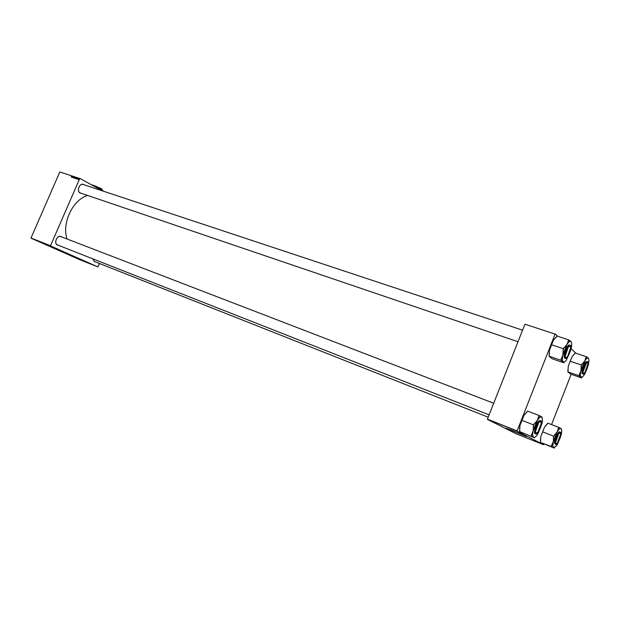 <?xml version="1.0" encoding="UTF-8"?>
<svg xmlns="http://www.w3.org/2000/svg" width="620" height="620" viewBox="0 0 620 620"><rect width="100%" height="100%" fill="white"/><g stroke="black" fill="none" stroke-linecap="round" stroke-linejoin="round"><path stroke-width="0.93" d="M509.88 429.559L523.272 435.015M526.341 436.41L506.788 428.443L526.341 436.41M506.416 428.335L526.651 436.581M73.687 256.269L62.783 251.681M73.23 256.068L61.171 251.077L73.23 256.068M61.233 251.1L75.183 256.967M81.344 193.316L80.112 193.022C76.09 191.138 79.965 182.226 83.778 184.566L84.134 184.799M83.615 184.675L83.204 184.496C79.492 183.016 76.423 191.177 80.065 192.851L80.437 193.006M95.209 261.818L94.333 261.625L92.729 258.819L94.387 261.493L488.188 417.206M58.466 245.334L57.497 245.101C53.343 243.497 57.249 234.507 61.194 236.584L61.798 236.972M493.706 403.248L60.884 236.623C57.04 234.903 53.529 243.42 57.459 244.931L57.567 244.978M75.353 178.49L75.873 177.537L75.353 178.49M76.314 178.785L77.066 177.94L76.748 178.932L76.314 178.785M74.819 178.297L75.252 177.343L74.819 178.297M73.648 177.909L73.865 176.894L73.672 177.762L74.369 177.056L73.648 177.909M71.199 176.878L71.928 176.258L71.269 176.917M72.121 177.413L72.587 176.475L72.509 177.374L73.028 176.615L72.121 177.413M31.047 238.188L78.794 259.3L97.929 266.933L50.553 245.931L31 238.003L50.507 245.745L79.74 178.506L59.815 171.98L79.74 178.506M31 238.003L59.815 171.98M71.556 177.219L72.3 176.382L71.982 177.367L71.556 177.219M73.082 177.739L73.586 176.785L73.082 177.739M74.198 178.103L74.71 177.157L74.198 178.103M77.136 178.8L77.632 178.653L77.136 178.785M75.911 178.653L76.462 177.746L75.911 178.653M78.345 179.467L78.732 178.769L78.345 179.467M77.74 179.258L78.236 178.607L77.74 179.258M102.657 190.945L79.895 178.421M97.929 266.933L99.502 263.515M47.732 244.853L46.957 244.513L47.732 244.838M48.654 245.218L48.174 244.993L48.654 245.218M47.19 244.637L46.306 244.257L47.182 244.621M46.043 244.179L45.128 243.784L46.05 244.172M44.547 243.59L43.873 243.288L44.547 243.59M43.989 243.365L43.501 243.141L43.989 243.365M49.189 245.427L49.615 245.597L49.189 245.427M48.259 245.063L47.446 244.706L48.259 245.055M50.05 245.776L49.53 245.543L50.05 245.776M487.413 419.368L515.948 433.69L543.632 444.734L517.08 431.14L487.429 419.136L517.096 430.916L555.094 334.087L524.931 324.214L555.094 334.087M487.429 419.136L524.931 324.214M575.941 353.237L571.214 348.835M557.752 336.296L555.226 333.94M543.632 444.734L543.98 443.99M551.544 424.584L571.152 374.302M67.053 238.995C61.589 223.223 72.92 199.446 87.66 195.463M44.028 243.35L43.617 243.187L44.02 243.365M45.911 244.117L46.578 244.388L45.934 244.11M47.12 244.598L47.709 244.838L47.128 244.582M74.439 177.312L74.237 177.987L74.439 177.312M76.245 177.8L75.841 178.506L76.245 177.8M75.903 178.033L75.299 177.994M75.369 178.025L75.555 178.459L75.834 177.994M78.67 178.847L78.368 179.374L78.67 178.847M583.42 373.248L584.923 372.457L587.915 363.971L587.574 362.56C586.078 360.794 581.684 372.085 583.42 373.248M583.916 373.333L583.033 373.224L583.916 373.333M588.636 358.507L589 360.677L588.457 364.684L584.807 374.062L582.661 376.797L581.048 377.099L581.576 377.937L582.025 377.192M584.241 373.449C583.358 374.085 582.916 373.628 582.893 372.07L586.76 362.336C589.713 359.809 587.086 371.38 584.241 373.449M588.186 363.863L587.551 361.669L586.063 361.716C583.606 363.39 580.653 373.55 582.537 373.821L583.188 374.054C581.304 373.783 584.265 363.615 586.721 361.94L587.962 362.119M567.881 371.853L568.284 366.288L570.214 361.228L581.366 365.033L580.94 370.651L578.971 375.712L567.881 371.853L570.586 374.1L581.576 377.937M578.971 375.712L581.048 377.099C580.243 376.247 580.204 374.1 580.94 370.651L584.644 361.127L581.366 365.033M570.214 361.228L571.966 356.841L575.236 352.997L586.365 356.725L584.644 361.127C586.28 358.5 587.528 357.531 588.403 358.197L586.365 356.725M567.928 371.628L568.284 366.288L571.966 356.841L574.167 354.167M568.199 372.364L568.029 371.969M586.753 357.097L585.613 357.98M582.126 363.769L581.002 366.653M579.336 374.1L579.367 376.053M581.227 377.588L581.676 377.286M555.977 443.788L557.411 442.959L560.589 434.527L560.178 432.985C558.496 431.667 554.055 443.083 555.977 443.788M560.062 432.729L560.379 433.194L560.062 432.729M556.372 443.819L555.489 443.672L556.372 443.819M561.325 428.823L561.751 431.249L561.286 434.543L557.597 444.029L556.132 446.183L553.598 447.648L552.839 445.703L553.28 441.688L551.722 445.013L551.382 446.586L554.288 448.097L554.598 447.562M551.722 445.013L551.823 446.818M555.373 442.982L558.752 433.519C559.945 432.148 560.62 432.249 560.759 433.822C561.1 438.224 555.497 447.795 555.373 442.982M560.86 434.434L560.279 432.163L559.628 431.907C558.124 430.985 554.11 439.518 554.443 442.982L555.621 444.517L555.086 443.238C554.761 439.774 558.767 431.241 560.279 432.163L560.674 432.636M554.288 448.097L541.175 442.703L551.382 446.586M540.415 442.223L540.772 436.751L542.632 431.853L553.66 436.17L553.28 441.688L557.031 432.062L553.66 436.17M542.632 431.853L544.5 427.203L547.855 423.166L558.853 427.397L557.031 432.062C558.729 429.28 560.062 428.11 561.03 428.544L558.853 427.397M561.596 429.451L561.387 428.924M540.524 441.727L540.772 436.751L544.5 427.203L547.468 423.817M559.279 427.653L558.07 428.714M554.451 434.829L553.311 437.751M570.16 346.239C568.439 344.224 563.72 356.314 565.696 357.67L567.587 356.616L570.571 348.045L570.16 346.239M569.346 345.875L570.299 346.402L569.346 345.875M566.339 357.756L565.611 357.911L566.339 357.756M549.181 355.857L549.498 350.222L551.505 344.759L563.324 348.711L562.898 354.756L560.844 360.228L563.836 362.785L564.378 361.894M563.836 362.785L552.203 358.786L549.103 356.206L549.498 350.222L553.458 340.124L557.008 336.048L568.788 339.915L566.889 344.573L563.324 348.711M571.067 341.581L571.787 344.115L571.26 348.649L566.486 359.941C565.083 361.778 563.975 362.398 563.162 361.793C562.232 360.825 562.146 358.484 562.898 354.756L566.889 344.573C568.672 341.798 570.067 340.798 571.067 341.581L568.788 339.915M570.757 347.371C571.051 352.594 565.153 362.204 565.083 356.562L568.253 346.991C569.741 345.146 570.578 345.27 570.757 347.371M570.857 348.029L570.106 345.262L569.416 345.03C567.734 344.147 563.805 352.64 564.084 356.585L564.789 358.306L565.479 358.538L564.781 356.818C564.495 352.881 568.424 344.371 570.106 345.262L570.609 345.813M549.103 356.206L560.844 360.228M551.505 344.759L553.458 340.124L556.388 337.04M549.506 356.787L549.328 356.392M561.216 358.492L561.302 360.615M569.238 340.341L567.966 341.24M564.154 347.371L562.945 350.463M540.71 421.585C538.772 420.089 533.99 432.311 536.192 433.147L538.005 432.047L541.206 423.561L540.71 421.585M540.02 421.275L540.973 421.864L540.02 421.275M536.711 433.171L535.975 433.295L536.711 433.171M534.502 437.829L519.576 431.497L534.502 437.829L534.905 437.162M542.004 417.19L542.5 420.298L542.066 423.351L538.106 433.489L536.835 435.356C535.517 436.999 534.456 437.643 533.65 437.278C532.611 436.589 532.441 434.426 533.146 430.815L537.183 420.507L539.695 417.353L541.64 416.834L539.206 415.539L537.183 420.507L533.518 424.871L533.146 430.815L531.169 436.093M539.702 415.842L538.354 416.95M539.695 421.515C543.19 418.399 540.601 430.551 537.222 433.179C536.005 434.093 535.432 433.489 535.494 431.373L538.881 422.383L539.695 421.515M541.485 423.568L540.811 420.693L538.966 420.825C536.145 422.894 533.068 433.248 535.145 433.659L535.827 433.93C533.758 433.519 536.835 423.166 539.648 421.089L540.811 420.693L541.299 421.275M519.576 431.497L519.917 425.614L521.854 420.337L523.923 415.392L527.573 411.099L539.206 415.539M521.854 420.337L533.518 424.871M542.345 417.981L542.058 417.26M519.707 430.846L519.917 425.614L523.923 415.392L527.085 411.889M534.386 423.452L533.161 426.575M531.526 434.403L531.681 436.356M100.719 188.341L101.804 189.046M91.791 184.962L92.465 185.341M93.178 185.729L95.883 186.178L98.193 187.829M98.898 188.155L100.967 188.55L102.44 190.046M93.372 185.837L101.378 189.418L103.083 190.821M94.093 186.233L99.239 188.937L101.378 189.418L102.904 191.022M91.869 184.938L95.883 186.178L102.408 189.743M92.651 185.024L100.556 188.333M584.187 373.697C587.156 371.535 589.907 359.453 586.814 362.088C583.815 364.211 581.056 376.464 584.187 373.697L585.04 372.744M556.233 444.432L557.527 443.254M555.257 443.192C555.38 448.221 561.232 438.216 560.883 433.613C560.821 428.474 554.877 438.549 555.257 443.192M570.88 347.161C570.88 341.155 564.619 351.253 564.96 356.771C565.029 362.669 571.191 352.625 570.88 347.161M566.207 358.406L565.479 358.538L567.773 356.841M536.564 433.822L537.091 433.519M539.749 421.251C536.176 423.971 533.471 436.844 537.16 433.442C540.694 430.691 543.407 417.996 539.749 421.251M540.841 426.281L539.516 429.792M567.796 370.001L568.145 370.651M545.802 425.312L546.259 425.134M540.361 439.743L540.725 440.495M83.204 184.496L522.575 330.173M80.073 192.882L518.01 341.728M549.033 353.733L549.46 354.508M489.118 414.85L57.559 244.97M537.16 433.457L538.191 432.279M519.544 428.257L519.777 428.722"/></g></svg>
